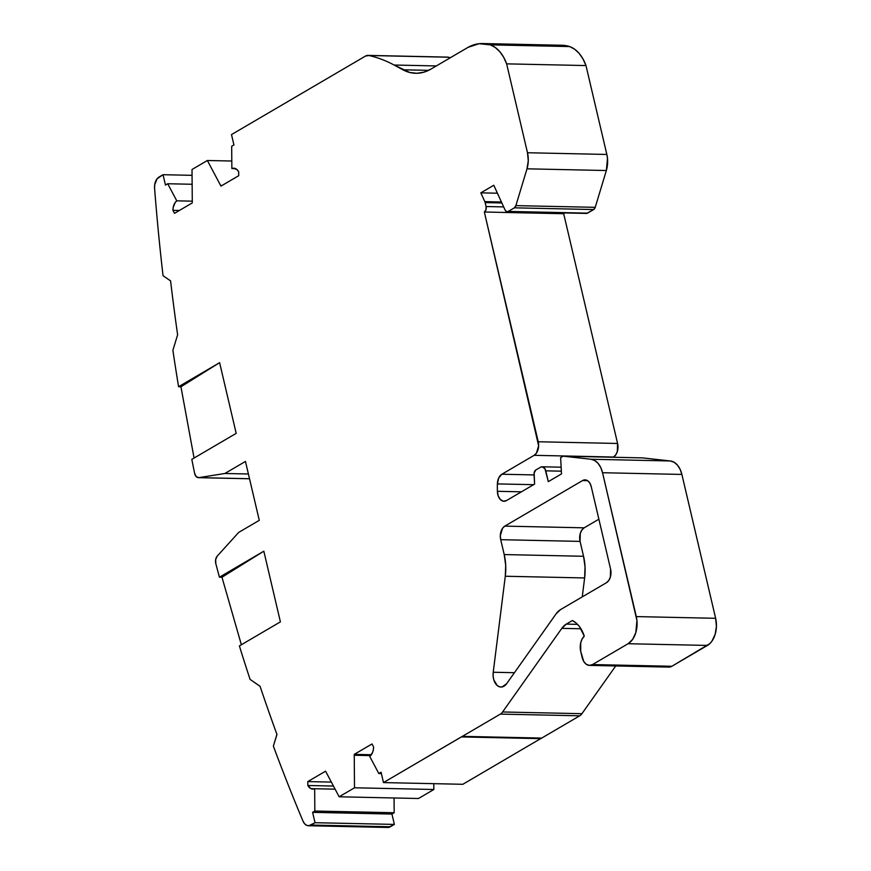 <?xml version="1.0" encoding="UTF-8"?>
<svg xmlns="http://www.w3.org/2000/svg" width="871" height="871" viewBox="0 0 871 871"><rect width="100%" height="100%" fill="white"/><g stroke="black" fill="none" stroke-linecap="round" stroke-linejoin="round"><path stroke-width="1.31" d="M394.062 797.967L394.171 812.741L394.062 797.967L394.171 812.741L314.834 811.032L314.66 788.734L335.117 789.18L314.66 788.734A10.506 6.794 91.2 0 1 312.82 789.093A10.506 6.794 91.2 0 1 307.833 785.49L307.801 781.592L331.361 782.093L307.801 781.592L325.547 771.194A10.506 6.794 91.2 0 1 325.928 771.848A10.506 6.794 91.2 0 0 325.547 771.194L307.801 781.592L325.547 771.194A10.506 6.794 91.2 0 1 325.928 771.848L339.146 796.791L354.508 787.787L354.247 755.255A10.506 6.794 91.2 0 1 354.257 754.373L372.004 743.965L373.594 746.959A10.506 6.794 91.2 0 1 369.75 756.453L372.538 752.533L373.321 749.844L373.594 746.959L372.004 743.965L373.594 746.959A10.506 6.794 91.2 0 1 369.75 756.453L378.82 773.535L381.063 772.229L383.49 782.583L461.369 736.899L540.728 738.641A84.095 54.394 -88.8 0 0 540.717 738.641L461.38 736.931L540.728 738.641A84.095 54.394 -88.8 0 0 540.717 738.641L461.38 736.931A84.095 54.394 91.2 0 1 462.37 736.365L541.718 738.075A84.095 54.394 -88.8 0 0 540.728 738.641A84.095 54.394 -88.8 0 0 540.717 738.641A84.095 54.394 -88.8 0 1 541.718 738.075L579.705 715.81A10.506 6.794 -88.8 0 0 581.937 713.687L502.589 711.977A10.506 6.794 91.2 0 1 500.368 714.1L579.705 715.81A10.506 6.794 -88.8 0 0 581.937 713.687L502.589 711.977A10.506 6.794 91.2 0 1 500.368 714.1L579.705 715.81A10.506 6.794 -88.8 0 0 581.937 713.687L615.732 665.956L581.937 713.687L502.589 711.977L561.806 628.361A21.024 13.598 91.2 0 1 566.27 624.115L577.549 624.355M222.04 185.469L220.592 185.447A10.506 6.794 91.2 0 0 220.973 186.1L238.719 175.702L220.973 186.1A10.506 6.794 91.2 0 1 220.592 185.447L222.04 185.469L220.592 185.447L207.374 160.504L231.806 161.026L207.374 160.504L192.012 169.497L192.284 202.028A10.506 6.794 91.2 0 1 192.262 202.921L174.516 213.319L192.262 202.921A10.506 6.794 91.2 0 0 192.284 202.028A10.506 6.794 91.2 0 1 192.262 202.921L174.516 213.319L172.926 210.336A10.506 6.794 91.2 0 1 176.769 200.831L192.273 201.168L176.769 200.831L167.7 183.748L192.132 184.271L167.7 183.748L165.457 185.066L163.029 174.701L192.066 175.332L163.029 174.701L157.052 178.838L154.69 184.804L154.581 188.321A10.506 6.794 91.2 0 1 159.034 177.053L163.029 174.701L192.066 175.332M339.146 796.791L325.928 771.848L339.146 796.791L418.494 798.5L433.845 789.496L418.494 798.5L339.146 796.791L354.508 787.787L433.845 789.496L418.494 798.5L339.146 796.791L354.508 787.787L433.845 789.496L433.802 783.671L433.845 789.496L354.508 787.787L354.247 755.255L370.665 755.614L354.247 755.255A10.506 6.794 91.2 0 1 354.257 754.373L371.362 754.732M179.382 210.466L172.926 210.336L179.382 210.466L172.926 210.336L174.516 213.319L172.926 210.336L173.198 207.44L175.202 202.497L176.769 200.831L167.7 183.748L165.457 185.066L163.029 174.701L159.034 177.053A10.506 6.794 91.2 0 0 154.581 188.321A1576.717 1019.81 -88.8 0 0 163.04 275.704L170.574 280.843A1566.21 1013.006 91.2 0 0 177.619 334.791L172.883 350.327A1576.717 1019.81 -88.8 0 0 178.588 386.713L219.612 362.663L180.939 386.757L178.588 386.713L219.612 362.663L180.939 386.757L194.07 458.048L180.939 386.757L178.588 386.713L219.612 362.663L180.939 386.757L178.588 386.713A1576.717 1019.81 -88.8 0 1 172.883 350.327A1576.717 1019.81 -88.8 0 0 178.588 386.713M394.171 812.741L391.939 814.058L312.591 812.349L314.834 811.032L394.171 812.741L391.939 814.058L394.367 824.412L315.019 822.703L312.591 812.349L314.834 811.032L394.171 812.741L391.939 814.058L312.591 812.349L314.834 811.032L314.66 788.734L310.925 788.636L307.833 785.49L333.451 786.045M507.205 211.707L586.542 213.417A4.203 2.722 -88.8 0 0 587.555 213.134L508.218 211.424A4.203 2.722 91.2 0 1 507.205 211.707A4.203 2.722 91.2 0 1 505.06 209.965L493.792 185.262L480.825 192.85L497.417 193.21L480.825 192.85L484.831 201.637L501.424 201.996L484.831 201.637A4.203 2.722 91.2 0 1 485.158 202.605L501.87 202.965L485.158 202.605L486.072 206.525L503.667 206.906L486.072 206.525A4.203 2.722 91.2 0 1 484.341 212.012L563.689 213.722A4.203 2.722 -88.8 0 0 564.582 212.938A4.203 2.722 -88.8 0 1 563.689 213.722L617.583 443.47L538.234 441.76A10.506 6.794 91.2 0 1 534.141 455.326L613.478 457.035A10.506 6.794 -88.8 0 0 617.583 443.47L538.234 441.76L484.341 212.012L485.953 209.813L486.072 206.525L503.667 206.906M231.806 161.026L207.374 160.504L220.592 185.447A10.506 6.794 91.2 0 0 220.973 186.1L238.719 175.702L238.687 171.794A10.506 6.794 91.2 0 0 233.711 168.201L233.711 168.201A10.506 6.794 91.2 0 0 231.86 168.549L233.744 168.201L237.293 169.889L238.687 171.794L238.719 175.702L238.687 171.794A10.506 6.794 91.2 0 0 231.86 168.549L235.529 168.626L231.86 168.549L231.686 146.252L231.86 168.549L235.529 168.626M521.413 491.821L497.385 491.298A10.506 6.794 91.2 0 0 506.487 500.564L503.329 501.195L500.368 499.551L498.223 496.002L497.385 491.298L521.413 491.821L497.385 491.298A10.506 6.794 91.2 0 0 503.961 501.25A10.506 6.794 91.2 0 0 506.487 500.564L534.587 484.102L506.487 500.564L534.587 484.102L534.054 474.314A4.203 2.722 91.2 0 1 535.839 469.959L534.13 472.953L534.587 484.102L534.054 474.314A4.203 2.722 91.2 0 1 535.839 469.959L540.564 467.194A6.304 4.083 91.2 0 1 542.078 466.78A6.304 4.083 91.2 0 1 545.779 470.841L561.349 471.178L545.779 470.841L548.316 481.641L561.501 473.911L560.619 457.678L563.178 456.175L642.526 457.885L670.322 460.966L590.974 459.257A21.024 13.598 91.2 0 1 602.547 472.724L681.884 474.434A21.024 13.598 -88.8 0 0 670.322 460.966L590.974 459.257L563.178 456.175L642.526 457.885L670.322 460.966L590.974 459.257L563.178 456.175L642.526 457.885L670.322 460.966L674.067 462.229L677.409 465.06L680.088 469.24L681.884 474.434A21.024 13.598 -88.8 0 0 670.322 460.966M589.493 665.39L668.841 667.099A12.619 8.155 -88.8 0 0 671.879 666.271L592.53 664.562A12.619 8.155 91.2 0 1 589.493 665.39A12.619 8.155 91.2 0 1 582.089 657.278L580.707 651.388A12.619 8.155 91.2 0 1 584.267 636.135L582.111 639.009L580.707 642.82L580.707 651.388A12.619 8.155 91.2 0 1 584.267 636.135A31.53 20.392 91.2 0 0 572.367 620.533L566.27 624.115L561.806 628.361A21.024 13.598 91.2 0 1 566.27 624.115L572.367 620.533L576.058 622.961L579.357 626.456L584.267 636.135A31.53 20.392 91.2 0 0 572.367 620.533L566.27 624.115M381.378 773.6L378.82 773.535L369.75 756.453L378.82 773.535L381.378 773.6L378.82 773.535L381.063 772.229L383.49 782.583L462.839 784.292L540.651 738.641L462.839 784.292L383.49 782.583L461.38 736.931A84.095 54.394 91.2 0 1 462.37 736.365L500.368 714.1L579.705 715.81L541.718 738.075A84.095 54.394 -88.8 0 0 540.728 738.641M497.385 491.298A111.423 72.064 91.2 0 1 497.385 483.906A111.423 72.064 91.2 0 0 497.385 491.298A111.423 72.064 91.2 0 1 497.385 483.906L533.585 484.679L497.385 483.906A10.506 6.794 91.2 0 1 501.881 474.227L534.086 474.924L501.881 474.227L534.141 455.326L536.405 453.149L538.626 445.8L484.341 212.012L563.689 213.722L617.583 443.47L538.234 441.76A10.506 6.794 91.2 0 1 534.141 455.326L613.478 457.035L615.753 454.858L617.332 451.505L617.583 443.47A10.506 6.794 -88.8 0 1 613.478 457.035L534.141 455.326L501.881 474.227L534.086 474.924M586.684 213.406L593.695 209.541L514.347 207.831L508.218 211.424A4.203 2.722 91.2 0 1 505.06 209.965L493.792 185.262L480.825 192.85L484.831 201.637A4.203 2.722 91.2 0 1 485.158 202.605L486.072 206.525A4.203 2.722 91.2 0 1 484.341 212.012L563.689 213.722L564.637 212.872M585.552 213.09A4.203 2.722 -88.8 0 0 587.555 213.134L506.465 211.533L505.06 209.965L493.792 185.262L480.825 192.85L497.417 193.21M436.317 65.935L394.084 65.031A210.227 135.974 -88.8 0 0 368.869 55.504A10.506 6.794 91.2 0 0 365.472 56.082L231.501 134.58L365.472 56.082A10.506 6.794 91.2 0 1 367.998 55.396A10.506 6.794 91.2 0 1 368.869 55.504L365.472 56.082L231.501 134.58L233.929 144.945L231.686 146.252L231.86 168.549M391.939 814.058L394.367 824.412L390.36 826.764L311.023 825.055L315.019 822.703L312.591 812.349L391.939 814.058L394.367 824.412L315.019 822.703L312.591 812.349M580.064 541.392L500.716 539.682L500.324 535.632L502.534 528.294L504.81 526.117L582.547 480.563L587.566 480.672L582.547 480.563A10.506 6.794 91.2 0 1 585.072 479.877A10.506 6.794 91.2 0 1 591.246 486.639L610.593 569.111A10.506 6.794 91.2 0 1 606.499 582.677L560.586 609.569A21.024 13.598 91.2 0 0 556.123 613.815L506.672 683.659L556.123 613.815A21.024 13.598 91.2 0 1 560.586 609.569L556.123 613.815L506.672 683.659A12.619 8.155 91.2 0 1 500.956 687.034A12.619 8.155 91.2 0 1 493.226 672.249L505.289 576.243L505.692 565.268L504.211 554.566L500.716 539.682L580.064 541.392L583.548 556.275L504.211 554.566L500.716 539.682A10.506 6.794 91.2 0 1 504.81 526.117L584.158 527.826A10.506 6.794 -88.8 0 0 580.064 541.392L583.548 556.275L504.211 554.566A40.991 26.511 91.2 0 1 505.289 576.243L584.626 577.952A40.991 26.511 -88.8 0 0 583.548 556.275L504.211 554.566L500.716 539.682L580.064 541.392L580.304 533.346L581.882 530.004L584.158 527.826L598.889 519.192L584.158 527.826A10.506 6.794 -88.8 0 0 580.064 541.392L583.548 556.275L585.04 566.977L584.626 577.952L582.253 596.875L584.626 577.952A40.991 26.511 -88.8 0 0 583.548 556.275M170.574 280.898L163.04 275.704A1576.717 1019.81 -88.8 0 1 154.581 188.321A1576.717 1019.81 -88.8 0 0 163.04 275.704L170.574 280.843A1566.21 1013.006 91.2 0 0 177.619 334.791L172.883 350.327L177.619 334.791A1566.21 1013.006 91.2 0 1 170.574 280.843L170.487 280.898M219.612 362.663L236.193 433.355L191.805 459.376L236.193 433.355L219.612 362.663L236.193 433.355L191.805 459.376A1576.717 1019.81 -88.8 0 0 194.636 473.378L196.258 476.666L198.871 477.635A6.304 4.083 91.2 0 1 198.392 477.667A6.304 4.083 91.2 0 1 194.636 473.378A1576.717 1019.81 -88.8 0 1 191.805 459.376A1576.717 1019.81 -88.8 0 0 194.636 473.378A6.304 4.083 91.2 0 0 198.871 477.635L224.881 473.486L245.459 461.434L259.275 520.335L238.708 532.399L217.26 556.057L215.681 559.487L215.812 563.646A6.304 4.083 91.2 0 1 217.26 556.057L238.708 532.399L217.26 556.057A6.304 4.083 91.2 0 0 215.812 563.646A1576.717 1019.81 -88.8 0 0 219.438 577.19L263.826 551.18L221.974 577.244L219.438 577.19L263.826 551.18L221.974 577.244L241.365 644.747L221.974 577.244L219.438 577.19L263.826 551.18L221.974 577.244L219.438 577.19A1576.717 1019.81 -88.8 0 1 215.812 563.646A1576.717 1019.81 -88.8 0 0 219.438 577.19M260.004 686.304L250.064 679.369A1576.717 1019.81 -88.8 0 1 239.383 645.912A1576.717 1019.81 -88.8 0 0 250.064 679.369L260.059 686.283A1566.21 1013.006 91.2 0 0 276.967 734.449L276.967 734.449A1566.21 1013.006 91.2 0 1 260.059 686.283L250.064 679.369A1576.717 1019.81 -88.8 0 1 239.383 645.912L280.408 621.861L239.383 645.912L280.408 621.861L263.826 551.18M668.721 667.099L671.879 666.271L709.843 643.593L711.988 641.067L715.135 634.382L716.419 626.38L715.635 618.301L636.287 616.592A21.024 13.598 91.2 0 1 628.089 643.723L707.437 645.433A21.024 13.598 -88.8 0 0 715.635 618.301L636.287 616.592L602.547 472.724L600.74 467.531L598.061 463.35L594.719 460.519L590.974 459.257A21.024 13.598 91.2 0 1 602.547 472.724L681.884 474.434L715.635 618.301L681.884 474.434L602.547 472.724L636.287 616.592A21.024 13.598 91.2 0 1 628.089 643.723L632.64 639.358L635.797 632.673L636.941 620.566L602.547 472.724M587.555 213.134L593.695 209.541L595.231 207.331L515.882 205.621A4.203 2.722 91.2 0 1 514.347 207.831L508.218 211.424L587.555 213.134L593.695 209.541A4.203 2.722 -88.8 0 0 595.231 207.331L515.882 205.621L526.999 168.822L606.347 170.531A21.024 13.598 -88.8 0 0 606.837 154.45L527.488 152.741A21.024 13.598 91.2 0 1 526.999 168.822L528.272 160.83L527.488 152.741L506.639 63.855L585.987 65.565A39.728 25.695 -88.8 0 0 569.634 46.566L490.286 44.857A39.728 25.695 91.2 0 1 506.639 63.855L503.634 57.203L499.791 51.661L495.272 47.491L490.286 44.857L479.115 43.702L468.097 47.317A62.984 40.741 91.2 0 1 482.61 43.55A62.984 40.741 91.2 0 1 490.286 44.857A39.728 25.695 91.2 0 1 506.639 63.855L585.987 65.565L582.982 58.912L579.139 53.371L574.62 49.201L569.634 46.566A62.984 40.741 -88.8 0 0 561.947 45.259L482.61 43.55M593.695 209.541A4.203 2.722 -88.8 0 0 595.231 207.331L515.882 205.621A4.203 2.722 91.2 0 1 514.347 207.831L593.695 209.541L514.347 207.831L515.882 205.621L526.999 168.822L606.347 170.531L607.49 158.424L606.837 154.45L527.488 152.741L506.639 63.855L585.987 65.565A39.728 25.695 -88.8 0 0 569.634 46.566L490.286 44.857L569.634 46.566L561.632 45.248M490.286 44.857A62.984 40.741 91.2 0 0 468.097 47.317L430.851 69.147L468.097 47.317L430.851 69.147L423.959 72.162L416.861 73.284L409.762 72.489L394.084 65.031L402.892 69.789L428.608 70.344M402.892 69.789A63.071 40.795 91.2 0 0 430.851 69.147A63.071 40.795 91.2 0 1 415.674 73.284A63.071 40.795 91.2 0 1 402.892 69.789L394.084 65.031A210.227 135.974 -88.8 0 0 368.869 55.504L448.217 57.203A10.506 6.794 -88.8 0 0 447.346 57.105L367.998 55.396M248.409 473.998L224.881 473.486L245.459 461.434L259.275 520.335L238.708 532.399L259.275 520.335L245.459 461.434L224.881 473.486L198.871 477.635L224.881 473.486L248.409 473.998L224.881 473.486M249.52 478.723L198.871 477.635M308.486 825.741L387.835 827.45A10.506 6.794 -88.8 0 0 390.36 826.764L311.023 825.055A10.506 6.794 91.2 0 1 308.486 825.741A10.506 6.794 91.2 0 1 302.988 821.081L304.523 823.639L306.527 825.251L308.78 825.741L315.019 822.703L394.367 824.412L390.36 826.764L311.023 825.055L315.019 822.703M260.059 686.283A1566.21 1013.006 91.2 0 0 276.967 734.449L273.374 746.109A1576.717 1019.81 -88.8 0 0 302.988 821.081A1576.717 1019.81 -88.8 0 1 273.374 746.109A1576.717 1019.81 -88.8 0 0 302.988 821.081A10.506 6.794 91.2 0 0 311.023 825.055M580.935 628.775L561.806 628.361L580.935 628.775L561.806 628.361L502.589 711.977A10.506 6.794 91.2 0 1 500.368 714.1L462.37 736.365L541.718 738.075L579.705 715.81M514.423 672.706L493.226 672.249A12.619 8.155 91.2 0 0 497.199 685.51A12.619 8.155 91.2 0 0 506.672 683.659L502.099 686.936L499.573 686.816L497.199 685.51L493.813 679.913L493.128 676.168L493.226 672.249L514.423 672.706L493.226 672.249L505.289 576.243L584.626 577.952L582.253 596.875M231.501 134.58L233.929 144.945L231.686 146.252L233.929 144.945L231.501 134.58M207.374 160.504L192.012 169.497L192.284 202.028L192.012 169.497L207.374 160.504L220.592 185.447M276.88 734.493L273.374 746.109L276.88 734.493M307.801 781.592L307.833 785.49L307.801 781.592L331.361 782.093M354.257 754.373L372.004 743.965L354.257 754.373A10.506 6.794 91.2 0 0 354.247 755.255L370.665 755.614M665.847 666.141A12.619 8.155 -88.8 0 0 671.879 666.271L592.53 664.562A12.619 8.155 91.2 0 1 582.089 657.278L580.707 651.388L583.733 661.448L586.292 664.29L589.384 665.39L592.53 664.562L628.089 643.723L707.437 645.433A21.024 13.598 -88.8 0 0 715.635 618.301L636.287 616.592M560.619 457.678L563.178 456.175L560.619 457.678L561.501 473.911L560.619 457.678M548.316 481.641L561.501 473.911L548.316 481.641L544.963 468.75L542.132 466.78L540.564 467.194A6.304 4.083 91.2 0 1 545.779 470.841L548.316 481.641M535.839 469.959L540.564 467.194L535.839 469.959M533.585 484.679L497.385 483.906L498.68 478.027L501.881 474.227L534.141 455.326M587.566 480.672L582.547 480.563L585.17 479.877L587.74 480.792L589.874 483.165L591.246 486.639L610.593 569.111L610.342 577.146L608.764 580.489L606.499 582.677L560.586 609.569L606.499 582.677A10.506 6.794 91.2 0 0 610.593 569.111L591.246 486.639A10.506 6.794 91.2 0 0 582.547 480.563L504.81 526.117L584.158 527.826L598.889 519.192M592.53 664.562L628.089 643.723L707.437 645.433L671.879 666.271L592.53 664.562L628.089 643.723M595.231 207.331L606.347 170.531A21.024 13.598 -88.8 0 0 606.837 154.45L585.987 65.565L606.837 154.45L527.488 152.741A21.024 13.598 91.2 0 1 526.999 168.822L606.347 170.531L595.231 207.331L606.347 170.531M394.084 65.031A210.227 135.974 -88.8 0 0 368.869 55.504L446.496 57.17M368.869 55.504L448.217 57.203A210.227 135.974 -88.8 0 1 450.361 57.715A210.227 135.974 -88.8 0 0 448.217 57.203A10.506 6.794 -88.8 0 0 446.464 57.17M385.875 826.96L388.128 827.45L394.367 824.412M378.82 773.535L381.063 772.229L383.49 782.583L461.38 736.931A84.095 54.394 91.2 0 1 462.37 736.365L541.718 738.075M354.508 787.787L354.247 755.255M433.802 783.671L433.845 789.496M172.926 210.336A10.506 6.794 91.2 0 1 176.769 200.831L192.273 201.168M335.117 789.18L314.66 788.734A10.506 6.794 91.2 0 1 307.833 785.49M176.769 200.831L167.7 183.748L192.132 184.271M314.834 811.032L314.66 788.734M561.349 471.178L545.779 470.841M480.825 192.85L484.831 201.637L501.424 201.996M167.7 183.748L165.457 185.066L163.029 174.701M484.831 201.637A4.203 2.722 91.2 0 1 485.158 202.605L501.87 202.965M485.158 202.605L486.072 206.525M514.347 207.831L508.218 211.424M497.385 483.906A10.506 6.794 91.2 0 1 501.881 474.227M180.939 386.757L194.07 458.048M221.974 577.244L241.365 644.747M385.341 826.655A10.506 6.794 -88.8 0 0 390.36 826.764M383.49 782.583L462.839 784.292L540.651 738.641M500.716 539.682A10.506 6.794 91.2 0 1 504.81 526.117L584.158 527.826M504.211 554.566A40.991 26.511 91.2 0 1 505.289 576.243L584.626 577.952M502.589 711.977L561.806 628.361M590.974 459.257L563.178 456.175M538.234 441.76L484.341 212.012M515.882 205.621L526.999 168.822M527.488 152.741L506.639 63.855M462.37 736.365L500.368 714.1M493.226 672.249L505.289 576.243M504.81 526.117L582.547 480.563M671.879 666.271L707.437 645.433M715.635 618.301L681.884 474.434M563.689 213.722L617.583 443.47M606.837 154.45L585.987 65.565M450.361 57.715A210.227 135.974 -88.8 0 0 448.217 57.203M581.937 713.687L615.732 665.956M561.131 467.194L542.089 466.78M198.436 477.667L249.531 478.767"/></g></svg>
